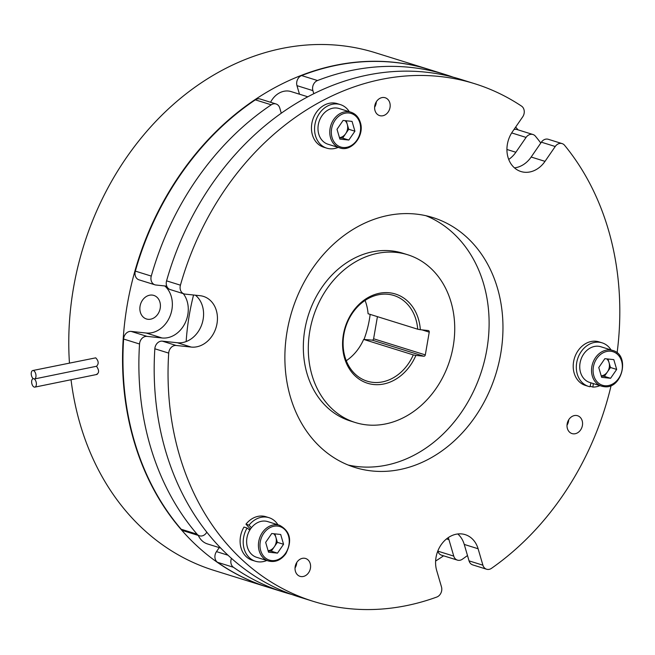 <?xml version="1.0" encoding="UTF-8"?>
<svg xmlns="http://www.w3.org/2000/svg" width="655" height="655" viewBox="0 0 655 655"><rect width="100%" height="100%" fill="white"/><g stroke="black" fill="none" stroke-linecap="round" stroke-linejoin="round"><path stroke-width="0.98" d="M576.375 415.475A9.35 7.623 107.3 0 0 567.32 423.105A9.35 7.623 107.3 0 0 572.011 433.577A9.35 7.623 107.3 0 0 573.207 433.823A9.35 7.623 107.3 0 0 582.262 426.2A9.35 7.623 107.3 0 0 577.571 415.728A9.35 7.623 107.3 0 0 576.375 415.475M304.395 558.24A9.35 7.623 107.3 0 0 295.339 565.871A9.35 7.623 107.3 0 0 300.031 576.343A9.35 7.623 107.3 0 0 301.226 576.588A9.35 7.623 107.3 0 0 310.282 568.958A9.35 7.623 107.3 0 0 305.59 558.486A9.35 7.623 107.3 0 0 304.395 558.24M383.977 97.505A9.35 7.623 107.3 0 0 374.922 105.127A9.35 7.623 107.3 0 0 379.613 115.599A9.35 7.623 107.3 0 0 380.809 115.853A9.35 7.623 107.3 0 0 389.872 108.222A9.35 7.623 107.3 0 0 385.181 97.751A9.35 7.623 107.3 0 0 383.977 97.505M365.064 300.44A44.876 36.582 -72.7 0 1 368.077 313.737L417.71 329.211A44.876 36.582 107.3 0 0 393.843 295.479A44.876 36.582 107.3 0 0 388.087 294.291A44.876 36.582 107.3 0 0 344.604 330.906A44.876 36.582 107.3 0 0 367.119 381.161A44.876 36.582 107.3 0 0 372.875 382.356A44.876 36.582 107.3 0 0 413.28 354.895L415.9 355.387A46.742 38.105 -72.7 0 1 373.596 384.51A46.742 38.105 -72.7 0 1 343.384 334.582A46.742 38.105 -72.7 0 1 389.438 292.777A46.742 38.105 -72.7 0 1 420.338 329.702L428.272 330.546A1.498 1.22 -72.7 0 1 429.238 332.142L425.308 354.895A1.498 1.22 -72.7 0 1 423.834 356.23L415.9 355.387M423.834 356.23L372.13 340.109L363.648 339.421L413.28 354.895M363.648 339.421A44.876 36.582 -72.7 0 1 346.266 360.725M407.68 254.746L402.719 253.198A87.876 71.632 107.3 0 0 391.444 250.873A87.876 71.632 107.3 0 0 306.286 322.563A87.876 71.632 107.3 0 0 350.384 420.993L355.354 422.541A87.876 71.632 -72.7 0 1 311.248 324.119A87.876 71.632 -72.7 0 1 396.406 252.421A87.876 71.632 -72.7 0 1 407.68 254.746A87.876 71.632 -72.7 0 1 451.778 353.176A87.876 71.632 -72.7 0 1 366.62 424.874A87.876 71.632 -72.7 0 1 355.354 422.541M307.825 96.801L291.082 91.585A20.567 16.768 107.3 0 0 270.572 102.262M198.285 535.422A20.567 16.768 107.3 0 0 207.479 543.937L220.686 548.055M540.801 143.019A271.121 220.997 107.3 0 0 535.43 136.207A7.475 6.1 107.3 0 0 532.949 134.504A7.475 6.1 107.3 0 0 531.991 134.308A7.475 6.1 107.3 0 0 526.071 137.411L511.686 132.924M513.97 129.534A7.475 6.1 -72.7 0 1 516.066 129.338A7.475 6.1 -72.7 0 1 517.024 129.534L532.949 134.504M508.722 159.443A26.175 21.337 107.3 0 0 515.862 152.255L526.071 137.411M281.282 113.225L279.759 108.009A7.475 6.1 107.3 0 0 276.066 103.981A7.475 6.1 107.3 0 0 275.108 103.777A7.475 6.1 107.3 0 0 271.26 104.808A271.121 220.997 107.3 0 0 151.272 276.082A7.475 6.1 107.3 0 0 154.932 284.81A7.475 6.1 107.3 0 0 155.898 285.007L166.763 286.161M271.26 104.808L255.335 99.847A7.475 6.1 -72.7 0 1 259.183 98.815A7.475 6.1 -72.7 0 1 260.141 99.011L276.066 103.981M453.08 77.151A271.121 220.997 107.3 0 0 445.482 74.596A271.121 220.997 107.3 0 0 410.71 67.408A271.121 220.997 107.3 0 0 317.511 80.532A7.475 6.1 107.3 0 0 312.894 90.619L296.969 85.649A7.475 6.1 -72.7 0 1 301.587 75.571L317.511 80.532M445.482 74.596L429.557 69.627A271.121 220.997 107.3 0 0 394.785 62.438A271.121 220.997 107.3 0 0 301.587 75.571M429.352 69.569A271.121 220.997 107.3 0 0 429.148 69.504L375.372 52.736A271.121 220.997 107.3 0 0 340.608 45.539A271.121 220.997 107.3 0 0 69.446 363.034M33.315 378.68A4.298 2.276 78.5 0 1 31.243 374.161A4.298 2.276 78.5 0 1 32.75 370.534A4.298 2.276 78.5 0 1 33.405 370.574A4.298 2.276 78.5 0 1 35.935 374.889A4.298 2.276 78.5 0 1 34.469 378.958A4.298 2.276 78.5 0 1 34.306 378.983L33.806 378.737A4.298 2.276 78.5 0 1 36.336 383.06A4.298 2.276 78.5 0 1 34.871 387.121A4.298 2.276 78.5 0 1 34.216 387.08A4.298 2.276 78.5 0 1 31.686 382.766A4.298 2.276 78.5 0 1 33.151 378.696A4.298 2.276 78.5 0 1 33.806 378.737L33.151 378.696M32.75 370.534L95.728 357.843C98.692 361.011 98.954 363.82 96.514 366.268C99.273 370.329 99.282 373.023 96.539 374.349M152.23 295.086A12.339 10.062 107.3 0 0 140.276 305.156A12.339 10.062 107.3 0 0 146.466 318.977A12.339 10.062 107.3 0 0 148.046 319.304A12.339 10.062 107.3 0 0 160.008 309.234A12.339 10.062 107.3 0 0 153.81 295.413A12.339 10.062 107.3 0 0 152.23 295.086M435.624 561.032A271.121 220.997 107.3 0 0 443.582 555.817M518.056 129.862A271.121 220.997 107.3 0 0 515.673 127.062M429.148 69.504A271.121 220.997 107.3 0 0 394.375 62.315A271.121 220.997 107.3 0 0 131.655 283.5A271.121 220.997 107.3 0 0 267.707 587.15A271.121 220.997 107.3 0 0 267.911 587.216M612.662 350.441L600.881 346.765A18.7 15.245 107.3 0 0 598.482 346.266A18.7 15.245 107.3 0 0 580.363 361.519A18.7 15.245 107.3 0 0 589.746 382.463L601.536 386.139A18.7 15.245 -72.7 0 1 592.153 365.195A18.7 15.245 -72.7 0 1 610.272 349.942A18.7 15.245 -72.7 0 1 612.662 350.441C630.56 354.813 622.176 389.741 604 386.647L601.536 386.139A18.7 15.245 -72.7 0 0 603.935 386.63M350.908 112.201L339.126 108.525A18.7 15.245 107.3 0 0 322.8 114.617A18.7 15.245 107.3 0 0 318.764 134.136A18.7 15.245 107.3 0 0 327.991 144.223L339.781 147.899A18.7 15.245 -72.7 0 1 330.554 137.812A18.7 15.245 -72.7 0 1 334.59 118.293A18.7 15.245 -72.7 0 1 350.908 112.201C355.55 113.782 358.686 117.196 360.332 122.436C364.884 135.634 351.53 152.337 339.781 147.899M339.454 137.64A9.506 7.745 107.3 0 0 345.668 133.685A9.506 7.745 107.3 0 0 347.281 124.36A9.506 7.745 107.3 0 0 345.038 120.643M279.562 525.285L267.772 521.609A18.7 15.245 107.3 0 0 251.43 527.725A18.7 15.245 107.3 0 0 250.578 528.88A18.7 15.245 107.3 0 0 249.801 530.091A18.7 15.245 107.3 0 0 256.637 557.307L268.427 560.983A18.7 15.245 -72.7 0 1 262.368 532.556A18.7 15.245 -72.7 0 1 279.562 525.285C290.345 531.172 292.441 540.645 285.842 553.721C280.962 560.221 275.157 562.645 268.427 560.983M268.1 550.732A9.506 7.745 107.3 0 0 274.322 546.778A9.506 7.745 107.3 0 0 275.927 537.444A9.506 7.745 107.3 0 0 273.684 533.735M561.147 143.396A7.475 6.1 107.3 0 0 555.227 146.507L541.374 142.184A7.475 6.1 -72.7 0 1 547.293 139.081A7.475 6.1 -72.7 0 1 548.251 139.278L562.105 143.601A7.475 6.1 107.3 0 0 561.147 143.396M474.638 83.693L460.784 79.37A271.121 220.997 107.3 0 0 426.012 72.181A271.121 220.997 107.3 0 0 166.575 280.856L180.428 285.179A271.121 220.997 107.3 0 1 439.873 76.504A271.121 220.997 107.3 0 1 474.638 83.693A271.121 220.997 107.3 0 1 521.552 106.126A7.475 6.1 107.3 0 1 522.682 116.877L512.464 131.72A26.175 21.337 107.3 0 0 520.946 171.528A26.175 21.337 107.3 0 0 524.303 172.224A26.175 21.337 107.3 0 0 545.017 161.351L555.227 146.507M514.486 167.876A26.175 21.337 107.3 0 0 531.164 157.028L541.374 142.184M348.116 465.017A130.885 106.691 107.3 0 0 357.884 466.614A130.885 106.691 107.3 0 0 483.611 364.147A130.885 106.691 107.3 0 0 425.873 215.691M416.105 214.095A130.885 106.691 107.3 0 0 289.273 320.876A130.885 106.691 107.3 0 0 354.953 467.465A130.885 106.691 107.3 0 0 371.737 470.937A130.885 106.691 107.3 0 0 498.57 364.155A130.885 106.691 107.3 0 0 432.889 217.566A130.885 106.691 107.3 0 0 416.105 214.095M176.179 345.472A7.475 6.1 107.3 0 0 168.703 353.102L154.842 348.779A7.475 6.1 -72.7 0 1 162.325 341.149L176.179 345.472L191.203 347.068A26.175 21.337 107.3 0 0 216.568 325.715A26.175 21.337 107.3 0 0 203.427 296.396A26.175 21.337 107.3 0 0 200.07 295.7L185.054 294.103A7.475 6.1 107.3 0 1 184.096 293.898L170.243 289.584A7.475 6.1 -72.7 0 1 166.575 280.856M168.703 353.102A271.121 220.997 107.3 0 0 313.205 601.339A271.121 220.997 107.3 0 0 436.746 597.065A7.475 6.1 107.3 0 0 441.486 586.937L436.68 570.497A26.175 21.337 107.3 0 1 442.33 543.167A26.175 21.337 107.3 0 1 465.181 534.636A26.175 21.337 107.3 0 1 478.101 548.751L482.907 565.191A7.475 6.1 107.3 0 0 486.6 569.228A7.475 6.1 107.3 0 0 491.52 568.319A271.121 220.997 107.3 0 0 611.131 385.5M617.1 352.849A271.121 220.997 107.3 0 0 564.585 145.295A7.475 6.1 107.3 0 0 562.105 143.601M180.428 285.179A7.475 6.1 107.3 0 0 184.096 293.898M277.941 524.778A22.81 18.594 107.3 0 0 269 517.679L265.897 516.713A22.81 18.594 107.3 0 0 245.961 524.18L250.202 528.798A15.45 12.592 107.3 0 0 249.449 529.829M249.801 530.091L247.074 528.036L243.971 527.07A22.81 18.594 107.3 0 0 252.314 560.271L255.417 561.237A22.81 18.594 107.3 0 0 266.806 560.483M349.295 111.694A22.81 18.594 107.3 0 0 340.346 104.595L337.243 103.629A22.81 18.594 107.3 0 0 312.705 119.873A22.81 18.594 107.3 0 0 323.66 147.187L326.763 148.153A22.81 18.594 107.3 0 0 338.16 147.391M611.05 349.934A22.81 18.594 107.3 0 0 602.101 342.835L598.998 341.869A22.81 18.594 107.3 0 0 574.46 358.105A22.81 18.594 107.3 0 0 585.414 385.418L588.517 386.385A22.81 18.594 107.3 0 0 589.999 386.769L590.941 382.831M568.712 419.765A9.35 7.623 -72.7 0 1 567.017 425.218M296.731 562.53A9.35 7.623 -72.7 0 1 295.037 567.975M376.314 101.795A9.35 7.623 -72.7 0 1 374.619 107.24M154.842 348.779A271.121 220.997 107.3 0 0 299.351 597.016L313.205 601.339M162.325 341.149L177.341 342.745A26.175 21.337 107.3 0 0 201.511 325.265A26.175 21.337 107.3 0 0 195.419 295.209M486.6 569.228L472.746 564.905A7.475 6.1 -72.7 0 1 469.054 560.876L464.248 544.428A26.175 21.337 107.3 0 0 457.788 533.964M268.141 550.863L271.276 551.199L277.36 542.348L283.566 544.28L277.483 553.131L268.525 552.181L265.66 542.373L271.743 533.522L280.7 534.48L283.566 544.28M274.879 533.858L277.36 542.348M271.276 551.199L277.483 553.131M251.43 527.725L249.056 525.146L245.961 524.18M247.074 528.036A22.81 18.594 107.3 0 0 255.417 561.237M269 517.679A22.81 18.594 107.3 0 0 249.056 525.146M346.233 120.774L348.714 129.264L342.63 138.115L339.495 137.779M348.714 129.264L354.92 131.197L352.054 121.396L343.097 120.438L337.014 129.289L339.88 139.089L348.828 140.047L342.63 138.115M354.92 131.197L348.828 140.047M340.346 104.595A22.81 18.594 107.3 0 0 315.808 120.839A22.81 18.594 107.3 0 0 326.763 148.153M601.208 375.88A9.506 7.745 107.3 0 0 607.422 371.925A9.506 7.745 107.3 0 0 609.035 362.6A9.506 7.745 107.3 0 0 606.792 358.883M601.249 376.019L604.385 376.347L610.468 367.504L607.987 359.014M610.468 367.504L616.674 369.436L613.809 359.628L604.852 358.678L598.768 367.529L601.634 377.329L610.583 378.287L604.385 376.347M616.674 369.436L610.583 378.287M593.291 383.568L592.914 387.08A22.81 18.594 107.3 0 0 599.914 385.631M602.101 342.835A22.81 18.594 107.3 0 0 577.563 359.079A22.81 18.594 107.3 0 0 588.517 386.385M592.914 387.08L590.13 386.213M313.802 93.722L312.894 90.619M147.023 336.375A7.475 6.1 107.3 0 0 139.54 344.006L123.615 339.036A7.475 6.1 -72.7 0 1 131.098 331.405L147.023 336.375L162.039 337.972A26.175 21.337 107.3 0 0 185.16 322.931A26.175 21.337 107.3 0 0 183.269 293.645M139.54 344.006A271.121 220.997 107.3 0 0 197.089 534.202A7.475 6.1 107.3 0 0 199.488 535.798A7.475 6.1 107.3 0 0 206.366 532.892L206.833 532.22M231.461 558.379A7.475 6.1 107.3 0 0 233.434 567.279A271.121 220.997 107.3 0 0 284.049 592.243A271.121 220.997 107.3 0 0 291.753 594.462M453.751 556.103A7.475 6.1 107.3 0 0 457.444 560.131L441.519 555.17A7.475 6.1 -72.7 0 1 437.827 551.133L453.751 556.103L448.945 539.654A26.175 21.337 107.3 0 0 448.249 537.624M457.444 560.131A7.475 6.1 107.3 0 0 462.356 559.223A271.121 220.997 107.3 0 0 467.49 555.538M567.386 422.819A271.121 220.997 107.3 0 0 568.319 420.453M193.553 295.004A215.028 175.27 107.3 0 0 186.159 341.55M71.035 379.736A271.121 220.997 107.3 0 0 213.939 570.382L267.707 587.15M34.469 378.958L96.514 366.268M370.157 314.384A91.618 74.678 -72.7 0 1 364.074 339.298M123.615 339.036A271.121 220.997 107.3 0 0 181.173 529.232L197.089 534.202M233.434 567.279L217.509 562.309A271.121 220.997 107.3 0 0 268.124 587.281L284.049 592.243M217.509 562.309A7.475 6.1 -72.7 0 1 216.486 551.625L219.253 547.605M199.488 535.798L183.564 530.837A7.475 6.1 -72.7 0 1 181.173 529.232M131.098 331.405L146.114 333.01A26.175 21.337 107.3 0 0 170.12 315.947A26.175 21.337 107.3 0 0 164.773 285.948M154.932 284.81L139.016 279.841A7.475 6.1 -72.7 0 1 135.348 271.121L151.272 276.082M255.335 99.847A271.121 220.997 107.3 0 0 135.348 271.121M299.474 94.197L296.969 85.649M372.13 340.109A1.498 1.22 107.3 0 0 373.604 338.774L425.308 354.895M377.427 316.652L373.604 338.774M420.338 329.702L417.71 329.211M506.929 149.471L515.862 152.255M604.745 385.729A17.579 14.328 107.3 0 0 622.053 370.01A17.579 14.328 107.3 0 0 610.697 351.236A17.579 14.328 107.3 0 0 593.381 366.956A17.579 14.328 107.3 0 0 604.745 385.729M359.873 122.944A17.579 14.328 107.3 0 0 341.378 114.543A17.579 14.328 107.3 0 0 332.06 137.542A17.579 14.328 107.3 0 0 350.556 145.942A17.579 14.328 107.3 0 0 359.873 122.944M263.687 533.383A17.579 14.328 107.3 0 0 264.866 557.503A17.579 14.328 107.3 0 0 285.539 553.279A17.579 14.328 107.3 0 0 284.36 529.158A17.579 14.328 107.3 0 0 263.687 533.383M531.164 157.028L545.017 161.351M177.341 342.745L191.203 347.068M469.054 560.876L482.907 565.191M464.248 544.428L478.101 548.751M146.114 333.01L162.039 337.972M216.486 551.625L227.989 555.211M446.53 538.901L448.945 539.654M429.238 332.142L421.959 329.874M34.871 387.121L97.194 374.39"/></g></svg>
